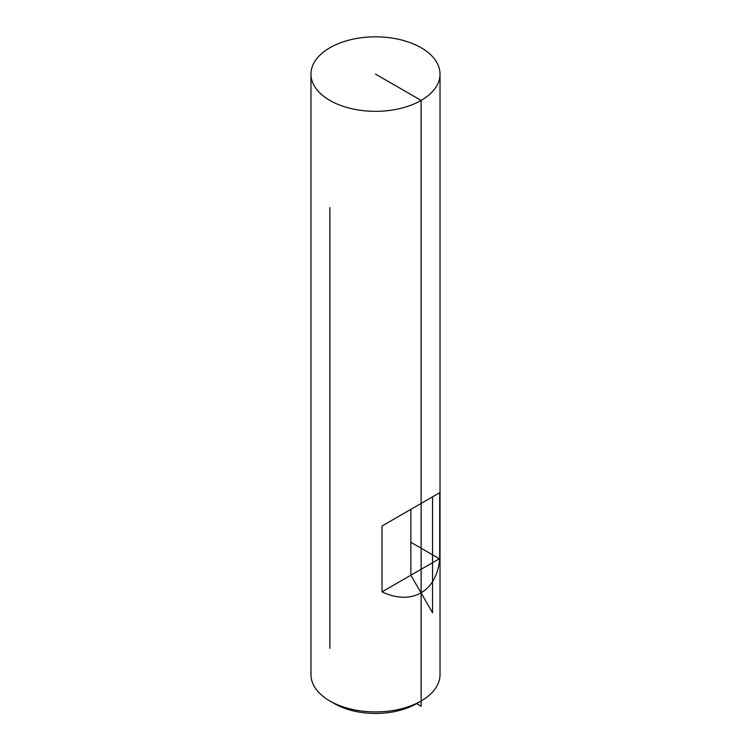 <?xml version="1.0" encoding="UTF-8"?>
<svg xmlns="http://www.w3.org/2000/svg" width="751" height="751" viewBox="0 0 751 751"><rect width="100%" height="100%" fill="white"/><g stroke="black" fill="none" stroke-linecap="round" stroke-linejoin="round"><path stroke-width="1.13" d="M310.98 74.086L310.98 674.651A64.52 37.25 0 0 0 329.877 700.993A64.52 37.25 0 0 0 421.123 700.993A64.52 37.25 0 0 0 440.02 674.651L440.02 74.086A64.52 37.25 180 0 1 375.5 111.336A64.52 37.25 180 0 1 310.98 74.086A64.52 37.25 180 0 1 350.811 39.672A64.52 37.25 180 0 1 421.123 47.745A64.52 37.25 180 0 1 440.02 74.086M329.877 700.993L334.439 703.631L329.877 700.993M382.024 591.863C411.708 606.019 437.101 591.356 439.692 558.575L439.692 492.722L382.024 526.01L382.024 591.863L439.692 558.575M421.123 700.993L416.561 703.631L421.123 706.269L416.561 703.631A58.071 33.523 180 0 1 334.439 703.631M382.024 526.01L439.692 492.722M421.123 260.25L421.123 706.269L421.123 100.427L375.5 74.086M410.863 509.366L410.863 575.219L432.529 612.75L432.529 496.852L410.863 509.366M439.373 558.753L410.863 542.297M329.877 207.567L329.877 648.32"/></g></svg>
